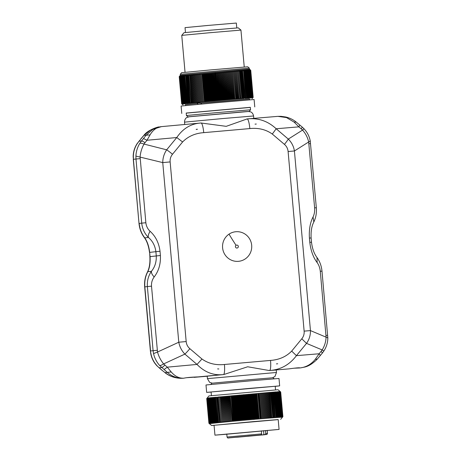 <?xml version="1.0" encoding="UTF-8"?>
<svg xmlns="http://www.w3.org/2000/svg" width="461" height="461" viewBox="0 0 461 461"><rect width="100%" height="100%" fill="white"/><g stroke="black" fill="none" stroke-linecap="round" stroke-linejoin="round"><path stroke-width="0.69" d="M186.417 377.72L197.896 376.914C191.257 377.144 186.555 377.571 183.778 378.199L183.34 378.245M200.685 123.029L161.586 126.614C156.924 127.075 153.087 129.818 150.073 134.848L147.001 140.259L176.77 137.534L182.596 141.971C188.094 136.375 195.141 133.269 203.739 132.647L249.845 128.579A9.906 1.856 -95 0 0 247.131 118.932L226.224 126.337L201.025 123.001A9.906 1.856 -95 0 0 201.013 123.001L161.488 126.619M300.048 367.913L300.002 367.941C299.731 367.584 296.089 367.89 289.082 368.863L288.592 368.909M246.779 118.961L247.125 118.932A9.906 1.856 -95 0 0 247.125 118.932C258.108 117.716 267.795 120.989 276.179 128.757L298.884 126.856L294.158 122.136L286.506 117.584L277.948 116.356M203.739 132.647A9.906 1.856 -95 0 0 201.025 123.001C191.015 123.634 182.936 128.475 176.77 137.534L166.669 149.819L144.011 144.08C141.942 143.262 140.547 143.002 139.833 143.308L141.527 140.957L138.997 141.25L143.849 135.494L150.741 129.91L160.635 126.717M200.846 123.018L201.359 122.972M161.413 126.631L152.793 129.38L146.114 135.229L143.97 135.234C148.188 129.524 159.08 126.562 159.085 126.936M207.3 376.153L223.81 374.534L247.684 366.772L269.23 370.529L276.254 370.01L276.473 372.476L207.415 378.642L207.254 376.159M201.964 359.01L189.846 348.683A9.906 1.274 -49.6 0 1 184.896 354.106L197.02 364.432L201.964 359.01C208.372 363.556 215.857 365.383 224.432 364.484A9.906 1.856 85 0 1 223.47 374.568C213.506 375.663 204.69 372.286 197.02 364.432L167.251 367.163L171.238 371.969L165.009 372.615L161.402 369.791L165.009 372.615C170.455 376.827 176.609 378.7 183.466 378.239M189.846 348.683C187.679 346.805 186.451 344.425 186.175 341.549L178.782 342.218L157.512 352.031C158.745 356.474 160.785 360.439 163.632 363.925L167.251 367.163L164.122 369.538L167.274 372.35C172.16 376.625 177.646 378.579 183.743 378.204M189.54 116.691L247.69 111.562M249.845 128.579C258.419 127.685 265.911 129.506 272.313 134.059L276.179 128.757L288.298 139.089A9.906 1.274 130.4 0 1 284.431 144.385C286.604 146.264 287.825 148.638 288.102 151.519L294.418 150.978L308.663 141.982C307.683 137.511 305.643 133.546 302.543 130.094L301.264 128.884A9.906 1.274 -49.6 0 0 301.978 126.856L295.812 121.744C292.77 119.428 289.41 117.843 285.739 116.996L281.037 116.333L277.66 116.374M247.142 118.932L277.372 116.397M299.713 367.976L294.245 368.201M300.002 367.941C306.121 367.215 311.227 364.323 315.318 359.257L317.151 359.125M320.02 355.777C320.499 355.696 320.199 355.022 319.133 353.76L315.318 359.257M270.538 360.416C279.135 359.799 286.183 356.693 291.68 351.092L296.429 355.662C289.554 364.801 280.599 369.745 269.576 370.5A9.906 1.856 85 0 0 270.538 360.416L224.432 364.484M303.908 128.832L302.543 130.094L288.298 139.089C291.64 142.386 293.68 146.35 294.418 150.978L310.449 330.595C310.541 335.274 309.233 339.532 306.53 343.37L296.429 355.662L319.133 353.76L321.115 351.351A9.906 1.348 39.4 0 1 322.181 353.287L317.03 359.384C312.535 363.775 308.311 366.357 304.358 367.135L300.365 367.907M300.56 367.878L300.197 367.924M188.474 116.846L248.761 111.464M255.048 124.147L256.299 124.038L255.048 124.147M196.213 129.339L197.464 129.23L196.259 129.506M229.008 234.159A14.856 14.596 -96.7 0 1 249.263 238.314A14.856 14.596 -96.7 0 1 245.269 258.903A14.856 14.596 -96.7 0 1 225.014 254.754A14.856 14.596 -96.7 0 1 229.008 234.159A74.302 12.407 55.9 0 0 236.049 245.327A1.487 1.458 83.3 0 0 237.035 248.041A1.487 1.458 83.3 0 0 237.674 247.805M150.073 134.848L146.114 135.229L141.527 140.957A9.906 1.348 -140.6 0 1 145.019 142.668L147.001 140.259L143.509 138.548M160.03 251.268L155.887 251.671C155.069 245.713 152.585 240.976 148.43 237.455C144.593 233.594 142.357 228.829 141.711 223.147L139.182 223.441C139.798 229.129 141.665 233.94 144.794 237.876L148.43 237.455C147.883 236.015 148.442 233.963 150.107 231.301C155.605 236.268 158.912 242.924 160.03 251.268L160.405 255.503L149.871 256.656L149.669 252.398C148.972 246.428 147.347 241.587 144.794 237.876L143.982 237.069C141.187 233.185 139.533 228.656 139.009 223.47L133.171 156.648C133.229 151.894 134.566 147.532 137.176 143.555L140.98 138.842M171.238 371.969C175.013 376.343 179.191 378.418 183.778 378.199M294.158 122.136L295.991 122.004M301.264 128.884L298.884 126.856C299.713 125.45 299.886 124.758 299.408 124.787M277.678 363.769L276.444 363.879L277.678 363.769M215.362 112.755L250.542 109.787L250.323 107.321L186.198 113.043L186.417 115.509L215.362 112.755M182.596 141.971L172.495 154.262A9.906 1.348 -140.6 0 0 166.669 149.819C164.099 153.646 162.791 157.904 162.75 162.595L178.782 342.218C179.652 346.828 181.692 350.792 184.896 354.106L163.632 363.925C161.742 365.112 160.416 365.636 159.662 365.487L164.122 369.538M172.495 154.262C170.691 156.492 169.907 159.045 170.144 161.926L162.75 162.595L135.914 156.083L135.989 159.022L133.46 159.316L133.35 156.383C133.436 151.767 134.745 147.508 137.263 143.613L138.997 141.25A9.906 1.348 39.4 0 0 138.819 141.337M321.115 351.351L322.164 349.934C324.602 345.986 325.91 341.728 326.083 337.158L310.449 330.595L304.133 331.136C304.369 334.018 303.586 336.576 301.782 338.806L306.53 343.37L322.164 349.934L323.737 351.011M218.86 368.961L217.621 368.898M237.035 248.041A1.487 1.487 0 0 0 238.256 246.047A1.487 1.487 0 0 0 236.689 245.091A1.487 1.458 83.3 0 0 236.049 245.327M145.019 142.668L144.011 144.08C141.827 147.998 140.524 152.257 140.092 156.855L145.855 222.744C146.246 226.149 147.664 229.002 150.107 231.301M139.833 143.308C137.436 147.192 136.128 151.45 135.914 156.083M161.402 369.791L157.017 365.873L159.218 367.803L161.748 367.509A9.906 1.274 130.4 0 0 164.877 365.135M160.405 255.503C160.785 263.911 158.711 271.068 154.181 276.969C152.182 279.677 151.294 282.743 151.513 286.166L157.512 352.031L153.542 353.599C154.573 358.122 156.613 362.081 159.662 365.487M153.542 353.599L153.092 350.694L150.563 350.994L144.84 286.869C144.443 281.164 145.434 276.11 147.814 271.708L151.45 271.281C154.913 267.04 156.515 261.911 156.267 255.901L155.887 251.671L149.669 252.398L150.05 256.633C150.419 262.626 149.675 267.651 147.814 271.708L147.18 272.63C145.1 276.934 144.258 281.694 144.668 286.892L147.37 286.569C146.996 280.87 148.356 275.77 151.45 271.281C151.162 272.762 152.072 274.658 154.181 276.969M157.092 365.786C153.922 362.398 151.882 358.439 150.978 353.898L150.39 351.017L144.668 286.892M276.444 363.879L277.695 363.769M274.209 378.798L272.97 377.761L249.476 379.703L211.801 383.224L210.763 384.462M157.017 365.873C153.744 362.421 151.657 358.358 150.759 353.691L150.978 353.898M313.065 216.924C310.138 222.634 308.922 229.687 309.417 238.089L311.129 237.962C310.789 231.341 311.688 226.017 313.82 221.995L313.065 216.924C314.35 214.296 314.869 211.271 314.627 207.853L308.663 141.982C310.103 141.406 310.558 140.985 310.023 140.72M309.417 238.089L309.798 242.319C310.795 250.675 313.244 257.428 317.139 262.586C318.874 264.971 319.922 267.864 320.286 271.275L326.083 337.158C327.604 337.492 328.128 337.85 327.65 338.236M186.209 113.135L250.335 107.413M317.139 262.586L317.018 257.555C319.813 261.433 321.473 265.968 321.991 271.154L320.286 271.275M181.761 113.441L181.098 106.042L214.054 102.907L254.103 99.524L254.766 106.923M275.229 386.353L279.66 385.869L278.997 378.469L251.049 380.774L205.992 384.981L206.655 392.38L211.103 392.081M185.529 105.552L185.449 104.659L198.149 103.391L197.504 104.445M201.745 104.048L200.858 103.137L214.394 101.904L249.574 98.936L249.655 99.83M200.858 103.137L197.792 102.907M198.149 103.391L196.761 103.5L197.769 102.907M201.388 103.581L201.152 104.077M279.66 385.869L206.655 392.38M185.455 104.722L196.761 103.5M199.463 103.252L249.58 99M214.013 100.677L211.593 73.547L211.115 73.097L213.622 101.213L214.013 100.677L214.849 101.103L215.523 100.544L216.076 100.994L216.768 100.429L214.348 73.299L214.797 72.763L215.598 73.19L218.018 100.319L218.537 100.775L218.998 100.233L219.77 100.665L220.243 100.123L220.998 100.556L221.487 100.008L222.219 100.446L222.726 99.899L223.435 100.337L223.954 99.795M213.622 101.213L212.775 100.786L210.614 73.633L213.034 100.763M210.349 73.656L209.893 73.207L212.4 101.322L212.769 100.786M212.4 101.322L211.541 100.901L209.375 73.748L211.795 100.878M209.115 73.772L208.677 73.316L211.184 101.432L211.536 100.901M211.184 101.432L210.314 101.011L208.147 73.858L210.568 100.988M207.888 73.881L207.467 73.426L209.98 101.541L210.308 101.011M209.98 101.541L209.092 101.12L206.926 73.967L209.346 101.097M206.666 73.991L206.269 73.535L208.781 101.651L209.092 101.12M208.781 101.651L207.882 101.23L205.715 74.077L208.136 101.207M205.462 74.1L205.082 73.639L207.594 101.754L207.882 101.23M207.594 101.754L206.689 101.339L204.517 74.186L206.937 101.316M204.263 74.209L203.906 73.748L206.419 101.864L206.684 101.339M206.419 101.864L205.502 101.449L203.33 74.296L205.75 101.426M203.076 74.319L202.742 73.852L205.254 101.967L205.502 101.449M205.254 101.967L204.332 101.553L202.154 74.4L204.575 101.529M201.906 74.423L204.332 101.553M204.108 102.077L203.18 101.656L200.996 74.509L203.416 101.639M200.754 74.532L203.174 101.662M202.973 102.181L202.045 101.766L199.619 74.636L200.466 74.06M199.619 74.636L202.039 101.766M201.86 102.279L200.927 101.864L198.737 74.717L201.157 101.846M198.501 74.734L200.921 101.864M200.766 102.382L199.826 101.967L197.636 74.815L200.057 101.944M197.406 74.838L199.826 101.967M199.694 102.48L198.749 102.065L196.553 74.918L198.973 102.048M196.328 74.936L198.749 102.065M198.639 102.578L197.7 102.163L195.493 75.016L197.913 102.146M195.274 75.034L197.694 102.163M197.608 102.67L196.668 102.261L194.461 75.108L196.882 102.238M194.242 75.131L196.663 102.261M196.605 102.768L195.666 102.354L193.453 75.206L195.873 102.336M193.24 75.224L195.66 102.354M195.625 102.855L194.686 102.446L192.468 75.293L194.888 102.423M192.26 75.316L194.686 102.446M194.669 102.947L193.735 102.532L191.511 75.385L193.931 102.515M191.315 75.402L193.735 102.532M193.747 103.034L192.813 102.619L190.583 75.471L193.003 102.601M190.393 75.489L192.813 102.619M192.848 103.12L191.926 102.705L189.684 75.558L192.104 102.688M191.246 102.768L191.978 103.201L191.92 102.705M190.41 102.849L191.142 103.281L191.24 102.768L188.82 75.639L189.471 75.085L189.5 75.575M185.685 75.938L186.325 75.385L188.682 103.016L189.569 103.431L187.016 75.811L187.829 75.241L190.237 102.866L187.984 75.719L188.635 75.16L188.82 75.639M189.442 102.941L190.341 103.356L190.232 102.866M188.105 103.068L188.831 103.5L188.676 103.016M187.955 103.085L185.679 75.938L188.128 103.569L187.264 103.149L184.844 76.019L187.402 103.137M182.982 104.878L181.646 103.748L182.193 104.198L181.674 103.742L182.256 104.186L181.755 103.731L182.354 104.169L182.078 103.685L183.507 104.036L183.201 103.558L183.864 103.996L183.501 103.529L184.694 103.909L184.481 103.425L185.172 103.863L184.988 103.373L185.685 103.811L185.414 103.333L186.832 103.696L186.745 103.201L187.466 103.633L187.258 103.149M182.176 104.203L181.646 103.76L179.22 76.624L181.64 103.748M275.545 389.897L275.217 386.26L250.669 388.289L211.092 391.988L211.42 395.619M245.799 97.916L243.535 70.769L245.799 97.916L245.154 98.47L242.601 70.85L245.194 97.963M242.498 98.187L240.077 71.057L239.34 70.625L241.846 98.746L242.498 98.187L242.722 98.671L243.552 98.101L243.564 98.602L245.022 97.98M241.846 98.746L239.363 71.121L241.789 98.251M239.167 71.138L238.435 70.706L240.942 98.821L241.593 98.268M240.942 98.821L238.435 70.706M238.233 71.213L237.501 70.781L240.008 98.902L240.855 98.326M240.008 98.902L237.478 71.276L239.904 98.406M237.271 71.294L236.539 70.867L239.052 98.982L239.697 98.424M239.052 98.982L238.706 98.51L236.493 71.363L238.919 98.493M236.286 71.38L235.554 70.948L238.066 99.063L238.706 98.51M238.066 99.063L237.692 98.596L235.485 71.449L237.911 98.579M235.266 71.467L234.545 71.034L237.052 99.15L237.692 98.596M237.052 99.15L236.654 98.689L234.453 71.536L236.873 98.666M234.228 71.559L233.508 71.127L236.02 99.242L236.649 98.689M236.02 99.242L235.819 98.758M233.393 71.628L235.813 98.758L233.508 71.127M233.162 71.645L232.453 71.213L234.96 99.334L235.583 98.775M234.96 99.334L234.505 98.873L232.309 71.72L234.735 98.85M232.079 71.743L231.37 71.311L233.883 99.426L234.499 98.873M233.883 99.426L233.399 98.965L231.209 71.818L233.629 98.948M230.973 71.835L230.275 71.403L232.782 99.518L233.393 98.965M232.782 99.518L232.269 99.063L230.085 71.916L232.511 99.046M229.843 71.933L229.157 71.501L231.664 99.616L232.269 99.063M231.664 99.616L231.128 99.161L228.944 72.014L231.37 99.144M228.702 72.037L228.022 71.599L230.529 99.714L231.122 99.167M230.529 99.714L229.964 99.265L227.786 72.112L230.212 99.242M227.538 72.135L226.87 71.697L229.376 99.818L229.964 99.265M229.376 99.818L228.789 99.369L226.616 72.216L229.036 99.346M226.363 72.239L225.706 71.801L228.212 99.916L228.783 99.369M228.212 99.916L227.596 99.472L225.429 72.319L227.849 99.449M225.175 72.342L224.524 71.904L227.037 100.02L227.596 99.472M227.037 100.02L226.397 99.576L224.23 72.423L226.651 99.553M223.971 72.446L223.337 72.008L225.844 100.123L226.391 99.576M225.844 100.123L225.181 99.685L223.015 72.533L225.441 99.662M222.755 72.556L222.133 72.118L224.645 100.233L225.181 99.685M224.645 100.233L223.96 99.789L221.793 72.642L224.219 99.772M214.797 72.763L217.31 100.884L218.018 100.319M217.31 100.884L216.774 100.429M253.164 97.375L252.714 97.905L253.164 97.375L250.744 70.245L253.164 97.369M252.714 97.905L253.158 97.369L250.738 70.239L249.401 69.115L249.315 68.13L180.257 74.296L180.343 75.281L249.401 69.115M245.961 97.899L245.897 98.406L246.537 97.853L246.606 98.349L247.39 97.784L247.28 98.297L247.914 97.744L247.92 98.245L248.548 97.692L248.525 98.193L249.263 97.634L249.084 98.153L250.317 97.553L250.098 98.072L250.784 97.513L250.542 98.037L251.124 97.49L250.945 98.009L252.248 97.409L252.155 97.928L252.899 97.375L252.507 97.905L253.031 97.369L252.622 97.905L253.118 97.363L252.691 97.905L253.152 97.369M211.115 73.097L210.614 73.633M209.893 73.207L209.38 73.748M208.677 73.316L208.153 73.858M207.467 73.426L206.931 73.967M206.269 73.535L205.721 74.077M205.082 73.639L204.517 74.186M203.906 73.748L203.33 74.296M202.742 73.852L202.16 74.4M201.595 73.956L201.002 74.509M199.855 74.613L202.281 101.743M199.354 74.163L198.737 74.717M198.259 74.267L197.636 74.815M197.181 74.365L196.559 74.918M196.132 74.463L195.499 75.016M195.101 74.555L194.461 75.108M194.093 74.647L193.453 75.201M193.113 74.74L192.468 75.293M192.162 74.832L191.517 75.385M191.234 74.918L190.589 75.471M190.335 74.999L189.69 75.558M191.061 102.786L188.641 75.656M187.178 75.794L189.604 102.924M186.256 75.886L187.062 75.316L187.016 75.811M186.411 75.869L188.831 102.999M184.988 76.007L185.622 75.454L185.529 75.956M186.607 103.212L184.187 76.082L184.953 75.518L184.838 76.019M184.319 76.071L186.74 103.201M185.996 103.276L183.57 76.146L184.325 75.581L184.187 76.088M183.697 76.134L186.117 103.264M185.414 103.333L182.994 76.203L183.732 75.639L183.57 76.146M183.109 76.192L185.529 103.322M184.878 103.385L182.458 76.255L183.178 75.69L182.994 76.203M182.562 76.244L184.982 103.373M184.377 103.437L181.957 76.307L182.66 75.742L182.452 76.255M182.055 76.296L184.475 103.425M183.922 103.483L181.496 76.353L182.187 75.794L181.957 76.307M181.588 76.347L184.008 103.477M183.501 103.529L181.081 76.399L181.749 75.84L181.496 76.353M181.161 76.388L183.582 103.518M183.126 103.569L180.706 76.44L181.352 75.881L181.081 76.399M180.775 76.428L183.196 103.558M182.792 103.604L180.366 76.474L180.994 75.921L180.7 76.44M180.43 76.468L182.856 103.598M182.498 103.639L180.078 76.509L180.683 75.95L180.366 76.474M180.13 76.503L182.55 103.633M182.245 103.667L179.825 76.538L180.412 75.984L180.072 76.509M179.871 76.532L182.291 103.662M182.037 103.69L179.617 76.561L180.182 76.007L179.825 76.538M179.657 76.555L182.078 103.685M181.876 103.713L179.456 76.584L179.992 76.03L179.617 76.561M179.479 76.578L181.905 103.708M181.755 103.731L179.335 76.601L179.848 76.053L179.456 76.584M179.352 76.595L181.772 103.725M181.674 103.742L179.254 76.612L179.744 76.071L179.335 76.601M179.266 76.612L181.686 103.742M179.22 76.624L179.669 76.088L179.254 76.612M242.768 70.833L242.642 70.354L243.373 70.787M244.215 98.043L241.795 70.913L241.864 70.418L242.601 70.85M241.967 70.902L244.388 98.032M243.373 98.118L240.953 70.988L241.057 70.481L241.789 70.913M241.132 70.971L243.552 98.101M240.077 71.057L240.21 70.556L240.947 70.988M240.267 71.046L242.688 98.17M239.34 70.625L239.368 71.121M240.659 98.343L238.435 71.196M237.501 70.781L237.484 71.276M236.539 70.867L236.499 71.363M235.554 70.948L235.49 71.449M234.545 71.034L234.453 71.536M232.453 71.213L232.315 71.72M231.37 71.311L231.209 71.818M230.275 71.403L230.091 71.916M229.157 71.501L228.95 72.014M228.022 71.599L227.792 72.112M226.87 71.697L226.616 72.216M225.706 71.801L225.429 72.319M224.524 71.904L224.23 72.423M223.337 72.008L223.02 72.533M222.133 72.118L221.799 72.642M223.435 100.337L220.923 72.221L221.534 72.665M220.923 72.221L220.571 72.746L222.986 99.876M222.726 99.899L220.565 72.746M222.219 100.446L219.707 72.331L220.306 72.769M219.707 72.331L219.332 72.855L221.753 99.985M221.493 100.008L219.332 72.855M220.998 100.556L218.485 72.44L219.067 72.878M218.485 72.44L218.093 72.965L220.508 100.095M220.249 100.123L218.088 72.971M219.77 100.665L217.258 72.544L217.823 72.994M217.258 72.544L216.849 73.08L219.263 100.21M219.004 100.233L216.843 73.08M218.537 100.775L216.03 72.654L216.578 73.103M216.03 72.654L215.598 73.19M217.753 100.342L215.333 73.213M216.509 100.452L214.348 73.299M216.076 100.994L213.57 72.878L214.083 73.322M213.57 72.878L213.103 73.414L215.523 100.544M215.258 100.567L213.097 73.414M214.849 101.103L212.337 72.988L212.832 73.437M212.337 72.988L211.858 73.524L214.273 100.654M253.101 97.363L250.698 70.233L250.179 69.79L250.732 70.239M250.698 70.233L253.118 97.363M253.003 97.369L250.605 70.239L250.11 69.79L250.68 70.233M250.611 70.239L253.031 97.369M252.864 97.375L250.479 70.245L250 69.79L250.582 70.239M250.479 70.239L252.899 97.369M252.68 97.38L250.3 70.251L249.845 69.795L250.444 70.245M250.306 70.251L252.726 97.38M252.455 97.398L250.087 70.262L249.649 69.807L250.26 70.256M250.087 70.262L252.513 97.392M252.184 97.415L249.827 70.279L249.407 69.824L250.035 70.268M249.827 70.279L252.248 97.409M251.873 97.438L249.522 70.303L249.124 69.842L249.764 70.285M249.528 70.303L251.948 97.432M251.522 97.461L249.176 70.326L248.802 69.865L249.453 70.308M249.182 70.326L251.602 97.455M251.13 97.49L248.79 70.354L248.439 69.893L249.101 70.331M248.796 70.354L251.216 97.484M250.692 97.525L248.364 70.383L248.03 69.922L248.704 70.36M248.37 70.383L250.79 97.513M250.214 97.559L247.586 69.957L248.272 70.395M247.903 70.424L250.323 97.553M249.701 97.599L247.102 69.991L247.793 70.429M247.39 70.458L249.816 97.588M249.142 97.646L246.577 70.032L247.275 70.47M246.842 70.504L249.268 97.634M248.548 97.692L246.013 70.078L246.721 70.516M246.26 70.55L248.681 97.68M247.914 97.744L245.413 70.124L246.128 70.562M245.632 70.602L248.053 97.732M247.246 97.795L244.774 70.176L245.494 70.614M244.97 70.654L247.396 97.784M246.543 97.853L244.123 70.723L244.1 70.233L244.826 70.666M244.272 70.712L246.693 97.841M243.541 70.769L243.391 70.291L244.117 70.723M280.386 391.994L279.792 391.545L280.248 392L282.449 416.663L282.08 417.193L282.587 416.658L280.426 391.988L279.948 391.539L280.691 391.983L278.018 389.741L208.96 395.907L206.862 398.408M275.419 392.357L277.464 417.038L275.2 391.885L276.07 392.305L278.121 416.986L275.92 392.317M280.248 392L279.585 391.556L280.023 392.011L278.709 391.614L279.089 392.075L278.335 391.643L278.588 392.115L277.914 391.671L278.248 392.138L276.952 391.746L277.24 392.213L275.822 391.838L276.07 392.305M280.697 391.988L282.904 416.652L282.455 417.188M214.959 397.734L217.16 422.397L217.897 422.829L215.61 397.18L214.964 397.734L214.809 397.255L214.169 397.808L214.048 397.33L213.23 397.901L213.322 397.399L212.515 397.97L212.63 397.463L212.002 398.022L214.267 423.181L213.558 422.749L211.369 397.589L210.608 398.16L210.792 397.647L210.055 398.212L210.256 397.699L209.657 398.252L209.767 397.751L209.064 398.316L209.311 397.797L208.239 398.402L208.533 397.878L207.974 398.431L208.211 397.918L207.594 398.471L207.928 397.947L207.122 398.529L207.496 397.999L206.954 398.546L207.346 398.022L206.828 398.569L207.243 398.033L206.747 398.581L207.179 398.045L206.712 398.592L207.162 398.056L206.712 398.592L208.908 423.256L211.599 425.503L214.071 425.347M211.997 398.022L211.979 397.532L211.357 398.085M215.794 397.653L216.44 397.1L216.653 397.572L218.727 422.749L217.995 422.316L215.592 397.67M217.552 397.486L219.753 422.149L220.491 422.581L218.203 396.933L216.658 397.572M218.203 396.933L220.462 422.086M220.686 422.063L221.418 422.495L219.131 396.846L218.485 397.399M219.131 396.846L221.413 421.994L219.211 397.33M221.643 421.971L222.381 422.403L220.087 396.754L219.442 397.307M220.087 396.754L220.427 397.215L222.392 421.901L220.191 397.238M222.634 421.878L223.366 422.311L221.078 396.662L220.433 397.215M221.078 396.662L221.447 397.123L223.406 421.809L221.205 397.146M223.648 421.786L224.38 422.218L222.093 396.569L221.447 397.123M222.093 396.569L222.49 397.025L224.444 421.711L222.242 397.048M224.697 421.688L225.423 422.12L223.13 396.472L222.496 397.025M223.13 396.472L223.562 396.927L225.51 421.613L223.308 396.95M225.769 421.59L226.489 422.022L224.196 396.374L223.568 396.927M224.196 396.374L224.657 396.823L226.599 421.51L224.398 396.846M226.864 421.487L227.578 421.919L225.285 396.27L224.663 396.823M225.285 396.27L225.775 396.719L227.711 421.406L225.51 396.742M227.982 421.383L228.691 421.821L226.397 396.166L225.781 396.719M226.397 396.166L226.916 396.616L228.846 421.302L226.645 396.639M229.123 421.279L229.82 421.711L227.532 396.062L226.921 396.616M227.532 396.062L228.08 396.506L230.004 421.198L227.797 396.535M230.281 421.17L230.973 421.608L228.685 395.959L228.08 396.506M228.685 395.959L229.255 396.402L231.18 421.089M231.462 421.066L232.142 421.504L229.855 395.849L229.261 396.402M229.855 395.849L230.166 396.316M230.46 396.293L231.042 395.745L233.329 421.394L232.661 420.956L230.172 396.316L232.142 421.504M231.042 395.745L231.376 396.206M231.67 396.178L233.871 420.841L234.534 421.285L232.246 395.636L231.382 396.206L233.583 420.87L233.329 421.394M232.246 395.636L232.897 396.068L235.098 420.732L234.805 420.76L232.603 396.097M235.098 420.732L235.75 421.175L233.462 395.521L232.897 396.068M233.462 395.521L234.136 395.959L236.337 420.622L236.044 420.645L233.842 395.982M236.343 420.616L236.983 421.06L234.689 395.411L234.142 395.953M234.689 395.411L235.392 395.843L237.594 420.507L237.294 420.536L235.093 395.872M237.594 420.507L238.222 420.951L235.934 395.302L235.392 395.843M235.934 395.302L236.654 395.728L238.856 420.392L238.556 420.42L236.355 395.757M238.856 420.392L239.472 420.835L237.185 395.186L236.654 395.728M237.185 395.186L237.928 395.613L240.129 420.276L239.824 420.305L237.622 395.642M240.129 420.276L240.728 420.72L238.441 395.071L237.928 395.613M238.441 395.071L238.896 395.526M241.408 420.161L241.99 420.611L239.703 394.962L238.902 395.526L241.103 420.19L240.728 420.72M239.703 394.962L240.486 395.382L242.688 420.046L242.388 420.075L240.187 395.411M242.693 420.046L243.264 420.495L240.97 394.847L240.492 395.382M240.97 394.847L241.777 395.267L243.978 419.931L243.673 419.959L241.472 395.296M243.978 419.931L244.532 420.38L242.244 394.731L241.777 395.267M242.244 394.731L242.757 395.181M243.068 395.152L245.269 419.815L245.805 420.265L243.517 394.616L242.763 395.181L244.964 419.844L244.532 420.38M243.517 394.616L244.359 395.037L246.56 419.7L246.255 419.729L244.053 395.065M246.566 419.7L247.084 420.155L244.791 394.507L244.365 395.037M244.791 394.507L245.65 394.921L247.851 419.585L247.545 419.614L245.344 394.95M247.851 419.585L248.352 420.04L246.065 394.391L245.65 394.921M246.065 394.391L246.935 394.806L249.136 419.47L248.836 419.498L246.635 394.835M249.142 419.47L249.626 419.931L247.332 394.276L246.94 394.806M247.332 394.276L247.914 394.72M250.427 419.354L250.888 419.815L248.6 394.167L247.92 394.72L250.121 419.383L249.626 419.931M248.6 394.167L249.499 394.581L251.7 419.245L251.401 419.268L249.199 394.604M251.706 419.245L252.15 419.706L249.862 394.057L249.505 394.581M249.862 394.057L250.772 394.466L252.974 419.13L252.674 419.158L250.473 394.495M252.974 419.13L253.4 419.596L251.112 393.942L250.772 394.466M251.112 393.942L252.034 394.357L254.236 419.02L253.4 419.596M254.242 419.02L254.645 419.487L252.351 393.832L252.04 394.357M252.351 393.832L253.291 394.247L255.492 418.911L255.192 418.934L252.997 394.27M255.492 418.911L255.872 419.377L253.585 393.729L253.291 394.247M253.585 393.729L254.53 394.138L256.731 418.801L256.437 418.824L254.236 394.161M256.731 418.801L257.094 419.268L254.806 393.619L254.53 394.138M254.806 393.619L255.463 394.057M255.757 394.028L257.958 418.692L258.298 419.164L256.011 393.515L255.469 394.057L257.67 418.721L257.094 419.268M256.011 393.515L256.973 393.925L259.174 418.588L258.886 418.611L256.685 393.948M259.174 418.588L256.973 393.925M257.203 393.412L257.883 393.844M258.166 393.821L260.667 418.957L258.379 393.308L257.889 393.844L260.09 418.507L259.491 419.061M258.379 393.308L259.347 393.717L261.272 418.404L259.07 393.74M261.554 418.381L259.353 393.717M259.537 393.21L260.505 393.619L262.436 418.306L260.235 393.642M262.712 418.283L260.511 393.619M260.672 393.106L261.646 393.521L263.583 418.208L261.381 393.544M263.853 418.185L261.652 393.521M261.79 393.014L262.764 393.423L264.706 418.11L262.505 393.446M264.971 418.087L262.77 393.423M262.885 392.916L263.859 393.331L265.807 418.012L263.606 393.348M266.066 417.989L263.865 393.325M263.957 392.824L264.931 393.239L266.884 417.92L264.683 393.256M267.138 417.902L264.937 393.239M265 392.737L265.974 393.147L267.933 417.833L265.732 393.17M268.181 417.81L265.98 393.147M266.02 392.651L266.994 393.06L268.959 417.747L266.758 393.083M269.195 417.724L266.994 393.06M267.017 392.565L267.985 392.979L269.956 417.66L267.755 392.997M270.186 417.637L267.985 392.979M267.979 392.484L268.942 392.893L270.918 417.58L268.723 392.916M271.149 417.557L268.947 392.893M268.913 392.403L269.869 392.818L271.857 417.499L269.656 392.835M273.068 392.553L272.336 392.121L272.463 392.599L271.535 392.184L271.431 392.686L270.693 392.253L270.768 392.743L269.818 392.328L269.875 392.818M274.566 392.426L273.846 391.994L274.018 392.472L273.108 392.057L273.073 392.553L275.275 417.217L274.629 417.77L272.272 392.616M275.263 392.374L274.543 391.936L276.773 417.09L276.133 417.643L273.84 392.49M180.257 74.296L181.605 72.682L211.438 69.847L247.701 66.782L249.315 68.13M279.072 429.422L214.947 435.149L214.065 425.284L253.642 421.585L278.19 419.556L279.072 429.422L226.795 434.216M265.513 430.505L265.79 433.547L264.954 434.619L263.911 434.711L263.554 430.672M261.37 430.856L261.641 433.887L261.059 434.936L236.787 437.195M278.116 416.986L277.493 417.533L277.626 417.021M276.675 392.259L278.876 416.923L278.116 417.487L278.271 416.969M278.738 416.934L276.537 392.271M277.24 392.213L279.441 416.877L278.698 417.441L278.876 416.923M279.314 416.888L277.113 392.225M277.764 392.173L279.965 416.836L279.239 417.395L279.441 416.877M279.85 416.848L277.649 392.184M278.248 392.138L280.449 416.802L279.741 417.361L279.965 416.836M280.34 416.807L278.139 392.144M278.692 392.104L280.887 416.767L280.202 417.326L280.449 416.802M280.795 416.779L278.594 392.115M279.089 392.075L281.291 416.738L280.622 417.291L280.893 416.767M281.204 416.744L279.003 392.081M279.441 392.052L281.642 416.715L281.003 417.268L281.291 416.738M281.567 416.721L279.366 392.057M281.884 416.698L281.337 417.24L281.648 416.715M279.758 392.029L281.959 416.692L279.689 392.034M280.023 392.011L282.224 416.675L281.625 417.222L281.959 416.692M282.167 416.681L279.965 392.017M282.449 416.663L281.873 417.205L282.224 416.675M282.403 416.663L280.202 392M280.426 391.988L282.593 416.658M280.565 391.983L282.766 416.646L282.241 417.188L282.628 416.652M282.737 416.646L280.536 391.983M280.651 391.983L282.852 416.646L282.357 417.182L282.766 416.646M282.893 416.646L282.426 417.182L282.852 416.646L280.64 391.983M213.552 422.749L213.656 423.238L212.947 422.806L210.746 398.143M213.403 422.76L211.201 398.097M214.042 422.697L211.841 398.033M212.682 397.952L214.918 423.117L214.204 422.685M214.717 422.633L212.515 397.97M213.403 397.883L215.604 422.547L215.61 423.048L214.884 422.616M215.431 422.564L213.23 397.901M214.163 397.808L216.365 422.472L216.336 422.979L215.61 422.547M216.18 422.489L213.979 397.826M217.16 422.397L217.096 422.904L216.37 422.472M216.97 422.414L214.768 397.751M218.647 422.253L216.445 397.589M217.333 397.509L219.592 422.668L218.86 422.236M220.491 422.581L218.255 397.422M221.418 422.495L221.407 421.994M222.381 422.403L222.392 421.901M223.366 422.311L223.401 421.809M224.38 422.218L224.444 421.711M225.423 422.12L225.504 421.613M226.489 422.022L226.593 421.51M227.578 421.919L227.711 421.406M228.691 421.821L228.846 421.302M229.82 421.711L229.999 421.198M230.973 421.608L228.973 396.425M233.871 420.841L233.583 420.87M234.534 421.285L234.805 420.76M235.75 421.175L236.044 420.645M236.983 421.06L237.294 420.536M238.222 420.951L238.55 420.42M239.472 420.835L239.824 420.305M239.207 395.498L241.403 420.161L241.103 420.19M241.99 420.611L242.382 420.075M243.264 420.495L243.673 419.959M245.269 419.815L244.964 419.844M245.805 420.265L246.249 419.729M247.084 420.155L247.54 419.614M248.352 420.04L248.831 419.498M248.22 394.697L250.421 419.36L250.121 419.383M250.888 419.815L251.395 419.274M252.15 419.706L252.668 419.158M253.942 419.049L251.741 394.386M254.645 419.487L255.192 418.934M255.872 419.377L256.437 418.83M257.958 418.692L257.67 418.721M258.298 419.164L258.886 418.611M260.667 418.957L261.266 418.404M261.825 418.859L262.436 418.306M262.96 418.761L263.577 418.208M264.078 418.663L264.7 418.11M265.173 418.571L265.801 418.012M266.245 418.479L266.879 417.92M267.288 418.386L267.933 417.833M268.314 418.3L268.953 417.747M269.305 418.213L269.95 417.66M270.267 418.133L270.918 417.58M271.206 418.052L271.852 417.499M270.768 392.743L272.97 417.407L272.111 417.977L272.076 417.482M272.762 417.424L270.561 392.76M271.633 392.668L273.834 417.332L272.981 417.908L272.97 417.407M273.632 417.349L271.431 392.686M274.468 417.28L273.822 417.833L273.834 417.332M272.463 392.599L274.664 417.263M273.258 392.536L275.275 417.217M276.041 417.153L275.396 417.706L275.459 417.199M274.013 392.472L276.214 417.136M274.739 392.415L276.773 417.09M277.464 417.038L276.831 417.591L276.94 417.078M209.45 423.705L208.914 423.256L206.718 398.586M206.764 398.575L208.948 423.244L209.467 423.699L208.919 423.25M208.948 423.244L206.747 398.581M206.851 398.563L209.029 423.233L209.53 423.688L208.966 423.238M209.023 423.233L206.822 398.569M206.989 398.546L209.156 423.21L209.634 423.671L209.052 423.227M209.15 423.21L206.949 398.552M207.168 398.523L209.323 423.192L209.784 423.647L209.19 423.21M209.317 423.192L207.116 398.529M207.392 398.494L209.536 423.163L209.98 423.624L209.369 423.186M209.53 423.163L207.335 398.5M207.663 398.465L209.795 423.135L210.216 423.596L209.594 423.158M209.79 423.135L207.588 398.471M207.974 398.431L210.095 423.1L210.498 423.567L209.864 423.129M210.095 423.1L207.894 398.437M208.332 398.39L210.441 423.065L210.827 423.532L210.176 423.094M210.441 423.065L208.239 398.402M208.729 398.35L210.833 423.025L211.19 423.492L210.533 423.054M210.827 423.025L208.626 398.362M209.173 398.304L211.265 422.979L211.605 423.446L210.931 423.014M211.259 422.979L209.058 398.316M209.657 398.252L212.054 423.4L211.374 422.968M211.737 422.927L209.536 398.264M210.181 398.2L212.55 423.354L211.858 422.916M212.25 422.875L210.049 398.212M212.947 422.806L213.08 423.296L212.383 422.864M212.809 422.823L210.608 398.16M214.947 435.149L226.795 434.222M278.196 419.625L211.599 425.503M185.051 72.296L181.755 35.376L208.47 32.84L240.947 30.098L244.244 67.012M252.426 435.743L263.911 434.711M252.432 435.789L253.233 435.726M244.532 436.434L253.239 435.783M244.537 436.515L236.793 437.23M261.295 435.017L255.901 435.484L261.295 435.017M247.021 436.342L241.627 436.809L247.021 436.342M233.427 437.449L238.821 436.982L233.427 437.449M247.701 436.123L253.095 435.657L247.701 436.123M257.036 435.305L253.573 435.605L257.036 435.305M259.428 435.207L263.029 434.873L259.428 435.207M248.266 436.233L251.994 435.899L248.266 436.233M233.174 437.524L230.863 437.708L233.168 437.518M240.947 30.098L238.262 27.85L208.493 30.363L184.002 32.691L181.755 35.376M185.478 32.512L185.04 27.631L208.193 25.43L236.337 23.05L236.775 27.937M184.734 124.493L184.527 122.142L222.288 118.592L253.585 115.976L253.798 118.373M197.896 376.914L223.81 374.534M194.369 377.323L207.202 376.245M289.082 368.863L269.23 370.529M291.68 351.092L301.782 338.806M288.102 151.519L304.133 331.136M272.313 134.059L284.431 144.385M170.144 161.926L186.175 341.549M161.592 369.831L159.218 367.803A9.906 1.274 -49.6 0 1 159.022 367.763M145.855 222.744L141.711 223.147L135.989 159.022L140.127 158.619M139.009 223.47L133.281 159.345M157.236 350.291L153.092 350.694L147.37 286.569L151.513 286.166M308.899 143.728L310.437 143.63M326.008 335.401L327.541 335.303M309.798 242.319L311.331 242.221M314.627 207.853L316.16 207.755M267.224 430.355L267.495 433.438L265.79 433.547M261.641 433.887L227.048 437.051C228.466 438.797 225.89 437.812 237.49 437.201L264.493 434.752C268.135 434.049 266.256 435.311 267.495 433.438M261.059 434.936L229.054 437.898L264.954 434.619M184.527 122.142C184.619 118.448 186.924 117.434 186.797 117.526L189.402 116.708L243.546 111.816L248.064 111.481L250.461 111.81C250.294 111.735 252.812 112.294 253.585 115.976M194.133 377.346L207.202 376.251M165.188 372.874C168.248 375.202 171.619 376.787 175.307 377.634L180.539 378.308L183.49 378.233M140.801 138.922L143.97 135.234M249.199 111.401L250.542 109.787M188.03 116.858L186.417 115.509M207.415 378.642L209.611 382.325L212.239 383.154M276.473 372.476L274.969 376.493L272.526 377.778M313.82 221.995C315.9 217.684 316.736 212.93 316.332 207.727L310.241 140.933C309.343 136.26 307.257 132.198 303.983 128.752L301.978 126.856M321.991 271.154L327.829 337.971C327.771 342.725 326.434 347.093 323.824 351.063L322.181 353.287M150.759 353.691L150.39 351.017M149.871 256.656C150.24 263.11 149.341 268.435 147.18 272.63M143.982 237.069C146.817 240.723 148.655 245.84 149.497 252.426M311.129 237.962L311.503 242.198C312.27 248.577 314.108 253.7 317.018 257.555M252.04 98.717L253.003 97.565M180.343 75.281L179.381 76.428M226.772 433.968L227.048 437.051M280.657 419.337L282.749 416.836"/></g></svg>

